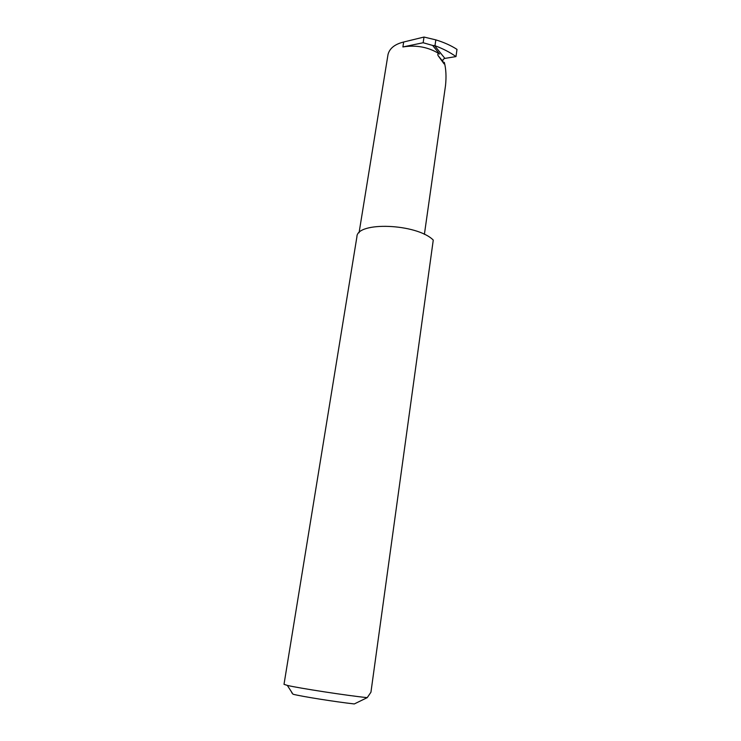 <?xml version="1.0" encoding="UTF-8"?>
<svg xmlns="http://www.w3.org/2000/svg" width="741" height="741" viewBox="0 0 741 741"><rect width="100%" height="100%" fill="white"/><g stroke="black" fill="none" stroke-linecap="round" stroke-linejoin="round"><path stroke-width="1.11" d="M359.061 232.785L388.034 54.408C389.646 48.322 394.86 44.182 403.678 42.005L424.009 37.05L423.148 42.737L432.633 45.433L439.57 53.991C437.968 53.296 437.459 53.806 438.042 55.538L444.1 63.902L444.322 62.374C446.026 68.867 446.434 76.582 445.526 85.502L424.389 234.369M284.007 684.332L287.323 685.397C298.493 688.12 348.094 695.743 367.221 697.642L370.935 692.242L433.263 240.075C416.905 223.541 356.754 221.3 356.912 236.787L284.007 684.332M424.009 37.05L435.838 39.875L434.976 45.71C443.035 48.711 450.037 52.333 455.993 56.585L456.993 49.388C451.01 45.516 443.952 42.339 435.838 39.875M432.633 45.433L434.976 45.71M444.1 63.902L442.84 61.42C442.544 60.002 443.229 58.993 444.887 58.4L455.993 56.585M423.148 42.737L402.891 46.952L403.678 42.005M439.57 53.991C428.604 47.109 416.377 44.756 402.891 46.952M291.889 693.002L291.584 692.02M367.221 697.642L354.281 703.95C335.553 701.857 301.578 696.457 293.001 694.224L287.323 685.397M443.414 62.55L444.322 62.374M434.532 45.572L444.887 58.4M438.042 55.538L442.84 61.42"/></g></svg>
